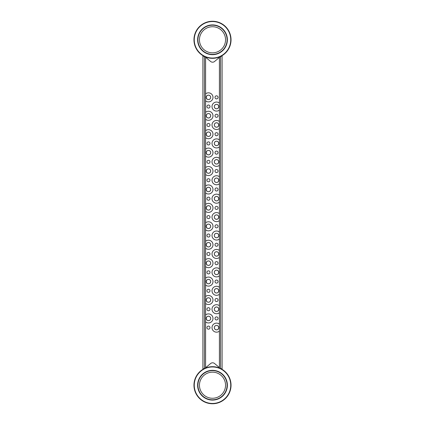 <?xml version="1.0" encoding="UTF-8"?>
<svg xmlns="http://www.w3.org/2000/svg" width="425" height="425" viewBox="0 0 425 425"><rect width="100%" height="100%" fill="white"/><g stroke="black" fill="none" stroke-linecap="round" stroke-linejoin="round"><path stroke-width="0.64" d="M231.019 385.985L230.988 383.817M230.988 383.812L230.86 382.633M194.071 383.185L194.14 382.638L194.076 383.185M194.209 382.181L194.326 381.565L194.214 382.181M212.5 403.75A18.535 18.535 0 0 1 193.965 385.215A18.535 18.535 0 0 1 212.5 366.674A18.535 18.535 0 0 1 231.035 385.215A18.535 18.535 0 0 1 212.5 403.75A18.535 18.535 0 0 0 231.035 385.215A18.535 18.535 0 0 0 212.5 366.674M212.5 398.262A13.047 13.047 0 0 0 225.548 385.215A13.047 13.047 0 0 0 212.5 372.162A13.047 13.047 0 0 0 199.452 385.215A13.047 13.047 0 0 0 212.5 398.262M212.5 370.627A14.583 14.583 0 0 0 197.917 385.215A14.583 14.583 0 0 0 212.5 399.797A14.583 14.583 0 0 0 227.083 385.215A14.583 14.583 0 0 0 212.5 370.627M194.012 386.612L194.071 387.239M194.14 387.791L193.965 385.215M231.035 385.215L231.025 385.921M230.929 387.239L230.786 388.243M230.86 387.791L230.982 386.617M231.019 40.561L230.86 37.209M194.071 37.761L194.14 37.209L194.076 37.756M194.209 36.757L194.326 36.141L194.214 36.757M212.5 58.326A18.535 18.535 0 0 1 193.965 39.785A18.535 18.535 0 0 1 212.5 21.25A18.535 18.535 0 0 1 231.035 39.785A18.535 18.535 0 0 1 212.5 58.326A18.535 18.535 0 0 0 231.035 39.785A18.535 18.535 0 0 0 212.5 21.25M212.5 52.838A13.047 13.047 0 0 0 225.548 39.785A13.047 13.047 0 0 0 212.5 26.738A13.047 13.047 0 0 0 199.452 39.785A13.047 13.047 0 0 0 212.5 52.838M212.5 25.203A14.583 14.583 0 0 0 197.917 39.785A14.583 14.583 0 0 0 212.5 54.373A14.583 14.583 0 0 0 227.083 39.785A14.583 14.583 0 0 0 212.5 25.203M193.965 39.785C194.352 44.492 194.352 44.492 193.965 39.785M194.326 43.435L194.273 43.153M231.035 39.785L231.025 40.497M230.929 41.815L230.786 42.819M230.86 42.367L230.982 41.193M205.594 321.922A4.526 4.526 0 0 0 212.994 318.431A4.526 4.526 0 0 0 205.594 314.936L205.594 367.742L204.946 368.284L210.625 363.524A3.071 3.071 0 0 1 214.572 363.524L219.406 367.582L219.406 324.147A4.526 4.526 0 0 0 212.006 327.643A4.526 4.526 0 0 0 219.406 331.133M220.75 56.291L214.572 61.476A3.071 3.071 0 0 1 210.625 61.476A3.071 3.071 0 0 0 214.572 61.476A3.071 3.071 0 0 1 210.625 61.476A3.071 3.071 0 0 0 214.572 61.476A3.071 3.071 0 0 1 210.625 61.476A3.071 3.071 0 0 0 214.572 61.476A3.071 3.071 0 0 1 210.625 61.476A3.071 3.071 0 0 0 214.572 61.476A3.071 3.071 0 0 1 210.625 61.476A3.071 3.071 0 0 0 214.572 61.476A3.071 3.071 0 0 1 210.625 61.476A3.071 3.071 0 0 0 214.572 61.476A3.071 3.071 0 0 1 210.625 61.476L204.946 56.716L205.594 57.258L204.946 56.716L205.594 57.258L204.946 56.716L205.594 57.258L204.946 56.716L205.594 57.258L204.946 56.716L205.594 57.258L204.946 56.716L205.594 57.258L204.946 56.716L205.594 57.258L205.594 100.853A4.526 4.526 0 0 0 212.994 97.357A4.526 4.526 0 0 0 205.594 93.867M212.596 362.801A3.071 3.071 0 0 1 214.572 363.524A3.071 3.071 0 0 0 212.596 362.801A3.071 3.071 0 0 1 214.572 363.524A3.071 3.071 0 0 0 212.596 362.801A3.071 3.071 0 0 1 214.572 363.524A3.071 3.071 0 0 0 210.625 363.524A3.071 3.071 0 0 1 212.596 362.801A3.071 3.071 0 0 0 210.625 363.524M216.532 95.822A1.535 1.535 0 0 0 214.997 97.357A1.535 1.535 0 0 0 216.532 98.892A1.535 1.535 0 0 0 218.067 97.357A1.535 1.535 0 0 0 216.532 95.822M216.532 114.245A1.535 1.535 0 0 0 214.997 115.781A1.535 1.535 0 0 0 216.532 117.316A1.535 1.535 0 0 0 218.067 115.781A1.535 1.535 0 0 0 216.532 114.245M216.532 132.669A1.535 1.535 0 0 0 214.997 134.204A1.535 1.535 0 0 0 216.532 135.74A1.535 1.535 0 0 0 218.067 134.204A1.535 1.535 0 0 0 216.532 132.669M216.532 151.093A1.535 1.535 0 0 0 214.997 152.628A1.535 1.535 0 0 0 216.532 154.163A1.535 1.535 0 0 0 218.067 152.628A1.535 1.535 0 0 0 216.532 151.093M216.532 169.511A1.535 1.535 0 0 0 214.997 171.047A1.535 1.535 0 0 0 216.532 172.582A1.535 1.535 0 0 0 218.067 171.047A1.535 1.535 0 0 0 216.532 169.511M216.532 187.935A1.535 1.535 0 0 0 214.997 189.47A1.535 1.535 0 0 0 216.532 191.006A1.535 1.535 0 0 0 218.067 189.47A1.535 1.535 0 0 0 216.532 187.935M216.532 206.359A1.535 1.535 0 0 0 214.997 207.894A1.535 1.535 0 0 0 216.532 209.429A1.535 1.535 0 0 0 218.067 207.894A1.535 1.535 0 0 0 216.532 206.359M216.532 224.782A1.535 1.535 0 0 0 214.997 226.318A1.535 1.535 0 0 0 216.532 227.853A1.535 1.535 0 0 0 218.067 226.318A1.535 1.535 0 0 0 216.532 224.782M216.532 243.206A1.535 1.535 0 0 0 214.997 244.742A1.535 1.535 0 0 0 216.532 246.277A1.535 1.535 0 0 0 218.067 244.742A1.535 1.535 0 0 0 216.532 243.206M216.532 261.625A1.535 1.535 0 0 0 214.997 263.16A1.535 1.535 0 0 0 216.532 264.695A1.535 1.535 0 0 0 218.067 263.16A1.535 1.535 0 0 0 216.532 261.625M216.532 280.048A1.535 1.535 0 0 0 214.997 281.584A1.535 1.535 0 0 0 216.532 283.119A1.535 1.535 0 0 0 218.067 281.584A1.535 1.535 0 0 0 216.532 280.048M216.532 298.472A1.535 1.535 0 0 0 214.997 300.007A1.535 1.535 0 0 0 216.532 301.543A1.535 1.535 0 0 0 218.067 300.007A1.535 1.535 0 0 0 216.532 298.472M208.468 105.033A1.535 1.535 0 0 0 206.933 106.569A1.535 1.535 0 0 0 208.468 108.104A1.535 1.535 0 0 0 210.003 106.569A1.535 1.535 0 0 0 208.468 105.033M208.468 123.457A1.535 1.535 0 0 0 206.933 124.993A1.535 1.535 0 0 0 208.468 126.528A1.535 1.535 0 0 0 210.003 124.993A1.535 1.535 0 0 0 208.468 123.457M208.468 141.881A1.535 1.535 0 0 0 206.933 143.416A1.535 1.535 0 0 0 208.468 144.952A1.535 1.535 0 0 0 210.003 143.416A1.535 1.535 0 0 0 208.468 141.881M208.468 160.305A1.535 1.535 0 0 0 206.933 161.84A1.535 1.535 0 0 0 208.468 163.375A1.535 1.535 0 0 0 210.003 161.84A1.535 1.535 0 0 0 208.468 160.305M208.468 178.723A1.535 1.535 0 0 0 206.933 180.258A1.535 1.535 0 0 0 208.468 181.794A1.535 1.535 0 0 0 210.003 180.258A1.535 1.535 0 0 0 208.468 178.723M208.468 197.147A1.535 1.535 0 0 0 206.933 198.682A1.535 1.535 0 0 0 208.468 200.218A1.535 1.535 0 0 0 210.003 198.682A1.535 1.535 0 0 0 208.468 197.147M208.468 215.571A1.535 1.535 0 0 0 206.933 217.106A1.535 1.535 0 0 0 208.468 218.641A1.535 1.535 0 0 0 210.003 217.106A1.535 1.535 0 0 0 208.468 215.571M208.468 233.994A1.535 1.535 0 0 0 206.933 235.53A1.535 1.535 0 0 0 208.468 237.065A1.535 1.535 0 0 0 210.003 235.53A1.535 1.535 0 0 0 208.468 233.994M208.468 252.418A1.535 1.535 0 0 0 206.933 253.953A1.535 1.535 0 0 0 208.468 255.489A1.535 1.535 0 0 0 210.003 253.953A1.535 1.535 0 0 0 208.468 252.418M208.468 270.837A1.535 1.535 0 0 0 206.933 272.372A1.535 1.535 0 0 0 208.468 273.907A1.535 1.535 0 0 0 210.003 272.372A1.535 1.535 0 0 0 208.468 270.837M208.468 289.26A1.535 1.535 0 0 0 206.933 290.796A1.535 1.535 0 0 0 208.468 292.331A1.535 1.535 0 0 0 210.003 290.796A1.535 1.535 0 0 0 208.468 289.26M208.468 307.684A1.535 1.535 0 0 0 206.933 309.219A1.535 1.535 0 0 0 208.468 310.755A1.535 1.535 0 0 0 210.003 309.219A1.535 1.535 0 0 0 208.468 307.684M216.532 316.896A1.535 1.535 0 0 0 214.997 318.431A1.535 1.535 0 0 0 216.532 319.967A1.535 1.535 0 0 0 218.067 318.431A1.535 1.535 0 0 0 216.532 316.896M208.468 326.108A1.535 1.535 0 0 0 206.933 327.643A1.535 1.535 0 0 0 208.468 329.178A1.535 1.535 0 0 0 210.003 327.643A1.535 1.535 0 0 0 208.468 326.108M206.274 97.357A2.194 2.194 0 0 0 208.468 99.556A2.194 2.194 0 0 0 210.667 97.357A2.194 2.194 0 0 0 208.468 95.163A2.194 2.194 0 0 0 206.274 97.357M206.274 115.781A2.194 2.194 0 0 0 208.468 117.975A2.194 2.194 0 0 0 210.667 115.781A2.194 2.194 0 0 0 208.468 113.587A2.194 2.194 0 0 0 206.274 115.781M206.274 134.204A2.194 2.194 0 0 0 208.468 136.398A2.194 2.194 0 0 0 210.667 134.204A2.194 2.194 0 0 0 208.468 132.01A2.194 2.194 0 0 0 206.274 134.204M206.274 152.628A2.194 2.194 0 0 0 208.468 154.822A2.194 2.194 0 0 0 210.667 152.628A2.194 2.194 0 0 0 208.468 150.429A2.194 2.194 0 0 0 206.274 152.628M206.274 171.047A2.194 2.194 0 0 0 208.468 173.246A2.194 2.194 0 0 0 210.667 171.047A2.194 2.194 0 0 0 208.468 168.852A2.194 2.194 0 0 0 206.274 171.047M206.274 189.47A2.194 2.194 0 0 0 208.468 191.67A2.194 2.194 0 0 0 210.667 189.47A2.194 2.194 0 0 0 208.468 187.276A2.194 2.194 0 0 0 206.274 189.47M206.274 207.894A2.194 2.194 0 0 0 208.468 210.088A2.194 2.194 0 0 0 210.667 207.894A2.194 2.194 0 0 0 208.468 205.7A2.194 2.194 0 0 0 206.274 207.894M206.274 226.318A2.194 2.194 0 0 0 208.468 228.512A2.194 2.194 0 0 0 210.667 226.318A2.194 2.194 0 0 0 208.468 224.124A2.194 2.194 0 0 0 206.274 226.318M206.274 244.742A2.194 2.194 0 0 0 208.468 246.936A2.194 2.194 0 0 0 210.667 244.742A2.194 2.194 0 0 0 208.468 242.542A2.194 2.194 0 0 0 206.274 244.742M206.274 263.16A2.194 2.194 0 0 0 208.468 265.359A2.194 2.194 0 0 0 210.667 263.16A2.194 2.194 0 0 0 208.468 260.966A2.194 2.194 0 0 0 206.274 263.16M206.274 281.584A2.194 2.194 0 0 0 208.468 283.783A2.194 2.194 0 0 0 210.667 281.584A2.194 2.194 0 0 0 208.468 279.39A2.194 2.194 0 0 0 206.274 281.584M206.274 300.007A2.194 2.194 0 0 0 208.468 302.202A2.194 2.194 0 0 0 210.667 300.007A2.194 2.194 0 0 0 208.468 297.813A2.194 2.194 0 0 0 206.274 300.007M214.333 106.569A2.194 2.194 0 0 0 216.532 108.763A2.194 2.194 0 0 0 218.726 106.569A2.194 2.194 0 0 0 216.532 104.375A2.194 2.194 0 0 0 214.333 106.569M214.333 124.993A2.194 2.194 0 0 0 216.532 127.187A2.194 2.194 0 0 0 218.726 124.993A2.194 2.194 0 0 0 216.532 122.798A2.194 2.194 0 0 0 214.333 124.993M214.333 143.416A2.194 2.194 0 0 0 216.532 145.61A2.194 2.194 0 0 0 218.726 143.416A2.194 2.194 0 0 0 216.532 141.217A2.194 2.194 0 0 0 214.333 143.416M214.333 161.84A2.194 2.194 0 0 0 216.532 164.034A2.194 2.194 0 0 0 218.726 161.84A2.194 2.194 0 0 0 216.532 159.641A2.194 2.194 0 0 0 214.333 161.84M214.333 180.258A2.194 2.194 0 0 0 216.532 182.458A2.194 2.194 0 0 0 218.726 180.258A2.194 2.194 0 0 0 216.532 178.064A2.194 2.194 0 0 0 214.333 180.258M214.333 198.682A2.194 2.194 0 0 0 216.532 200.876A2.194 2.194 0 0 0 218.726 198.682A2.194 2.194 0 0 0 216.532 196.488A2.194 2.194 0 0 0 214.333 198.682M214.333 217.106A2.194 2.194 0 0 0 216.532 219.3A2.194 2.194 0 0 0 218.726 217.106A2.194 2.194 0 0 0 216.532 214.912A2.194 2.194 0 0 0 214.333 217.106M214.333 235.53A2.194 2.194 0 0 0 216.532 237.724A2.194 2.194 0 0 0 218.726 235.53A2.194 2.194 0 0 0 216.532 233.33A2.194 2.194 0 0 0 214.333 235.53M214.333 253.953A2.194 2.194 0 0 0 216.532 256.148A2.194 2.194 0 0 0 218.726 253.953A2.194 2.194 0 0 0 216.532 251.754A2.194 2.194 0 0 0 214.333 253.953M214.333 272.372A2.194 2.194 0 0 0 216.532 274.571A2.194 2.194 0 0 0 218.726 272.372A2.194 2.194 0 0 0 216.532 270.178A2.194 2.194 0 0 0 214.333 272.372M214.333 290.796A2.194 2.194 0 0 0 216.532 292.99A2.194 2.194 0 0 0 218.726 290.796A2.194 2.194 0 0 0 216.532 288.602A2.194 2.194 0 0 0 214.333 290.796M214.333 309.219A2.194 2.194 0 0 0 216.532 311.413A2.194 2.194 0 0 0 218.726 309.219A2.194 2.194 0 0 0 216.532 307.025A2.194 2.194 0 0 0 214.333 309.219M214.333 327.643A2.194 2.194 0 0 0 216.532 329.837A2.194 2.194 0 0 0 218.726 327.643A2.194 2.194 0 0 0 216.532 325.444A2.194 2.194 0 0 0 214.333 327.643M206.274 318.431A2.194 2.194 0 0 0 208.468 320.625A2.194 2.194 0 0 0 210.667 318.431A2.194 2.194 0 0 0 208.468 316.237A2.194 2.194 0 0 0 206.274 318.431M205.594 112.285L205.594 119.276A4.526 4.526 0 0 0 212.994 115.781A4.526 4.526 0 0 0 205.594 112.285L205.594 100.853M205.594 130.709L205.594 137.695A4.526 4.526 0 0 0 212.994 134.204A4.526 4.526 0 0 0 205.594 130.709L205.594 119.276M205.594 149.133L205.594 156.118A4.526 4.526 0 0 0 212.994 152.628A4.526 4.526 0 0 0 205.594 149.133L205.594 137.695M205.594 167.556L205.594 174.542A4.526 4.526 0 0 0 212.994 171.047A4.526 4.526 0 0 0 205.594 167.556L205.594 156.118M205.594 185.98L205.594 192.966A4.526 4.526 0 0 0 212.994 189.47A4.526 4.526 0 0 0 205.594 185.98L205.594 174.542M205.594 204.398L205.594 211.39A4.526 4.526 0 0 0 212.994 207.894A4.526 4.526 0 0 0 205.594 204.398L205.594 192.966M205.594 222.822L205.594 229.808A4.526 4.526 0 0 0 212.994 226.318A4.526 4.526 0 0 0 205.594 222.822L205.594 211.39M205.594 241.246L205.594 248.232A4.526 4.526 0 0 0 212.994 244.742A4.526 4.526 0 0 0 205.594 241.246L205.594 229.808M205.594 259.67L205.594 266.656A4.526 4.526 0 0 0 212.994 263.16A4.526 4.526 0 0 0 205.594 259.67L205.594 248.232M205.594 278.093L205.594 285.079A4.526 4.526 0 0 0 212.994 281.584A4.526 4.526 0 0 0 205.594 278.093L205.594 266.656M205.594 296.512L205.594 303.503A4.526 4.526 0 0 0 212.994 300.007A4.526 4.526 0 0 0 205.594 296.512L205.594 285.079M220.942 56.291L222.094 56.291L222.094 368.709L220.942 368.709M220.559 368.517L220.559 56.482M219.406 324.147L219.406 287.305A4.526 4.526 0 0 0 212.006 290.796A4.526 4.526 0 0 0 219.406 294.291M219.406 275.868L219.406 268.882A4.526 4.526 0 0 0 212.006 272.372A4.526 4.526 0 0 0 219.406 275.868L219.406 287.305M219.406 257.444L219.406 250.458A4.526 4.526 0 0 0 212.006 253.953A4.526 4.526 0 0 0 219.406 257.444L219.406 268.882M219.406 239.02L219.406 232.034A4.526 4.526 0 0 0 212.006 235.53A4.526 4.526 0 0 0 219.406 239.02L219.406 250.458M219.406 220.602L219.406 213.61A4.526 4.526 0 0 0 212.006 217.106A4.526 4.526 0 0 0 219.406 220.602L219.406 232.034M219.406 202.178L219.406 195.192A4.526 4.526 0 0 0 212.006 198.682A4.526 4.526 0 0 0 219.406 202.178L219.406 213.61M219.406 183.754L219.406 176.768A4.526 4.526 0 0 0 212.006 180.258A4.526 4.526 0 0 0 219.406 183.754L219.406 195.192M219.406 165.33L219.406 158.344A4.526 4.526 0 0 0 212.006 161.84A4.526 4.526 0 0 0 219.406 165.33L219.406 176.768M219.406 146.907L219.406 139.921A4.526 4.526 0 0 0 212.006 143.416A4.526 4.526 0 0 0 219.406 146.907L219.406 158.344M219.406 128.488L219.406 121.497A4.526 4.526 0 0 0 212.006 124.993A4.526 4.526 0 0 0 219.406 128.488L219.406 139.921M219.406 110.064L219.406 103.078A4.526 4.526 0 0 0 212.006 106.569A4.526 4.526 0 0 0 219.406 110.064L219.406 121.497M220.559 56.451L219.406 57.417L219.406 103.078M204.058 368.709L202.906 368.709L202.906 56.291L204.058 56.291M204.441 56.482L204.441 368.517M212.5 370.334A14.875 14.875 0 0 1 227.375 385.215A14.875 14.875 0 0 1 212.5 400.09A14.875 14.875 0 0 1 197.625 385.215A14.875 14.875 0 0 1 212.5 370.334M212.5 366.966A18.248 18.248 0 0 0 194.252 385.215A18.248 18.248 0 0 0 212.5 403.458A18.248 18.248 0 0 0 230.748 385.215A18.248 18.248 0 0 0 212.5 366.966M212.5 24.91A14.875 14.875 0 0 1 227.375 39.785A14.875 14.875 0 0 1 212.5 54.666A14.875 14.875 0 0 1 197.625 39.785A14.875 14.875 0 0 1 212.5 24.91M212.5 21.542A18.248 18.248 0 0 0 194.252 39.785A18.248 18.248 0 0 0 212.5 58.034A18.248 18.248 0 0 0 230.748 39.785A18.248 18.248 0 0 0 212.5 21.542M210.694 97.357A2.226 2.226 0 0 1 208.468 99.583A2.226 2.226 0 0 1 206.247 97.357A2.226 2.226 0 0 1 208.468 95.131A2.226 2.226 0 0 1 210.694 97.357M210.694 115.781A2.226 2.226 0 0 1 208.468 118.007A2.226 2.226 0 0 1 206.247 115.781A2.226 2.226 0 0 1 208.468 113.555A2.226 2.226 0 0 1 210.694 115.781M210.694 134.204A2.226 2.226 0 0 1 208.468 136.43A2.226 2.226 0 0 1 206.247 134.204A2.226 2.226 0 0 1 208.468 131.978A2.226 2.226 0 0 1 210.694 134.204M210.694 152.628A2.226 2.226 0 0 1 208.468 154.854A2.226 2.226 0 0 1 206.247 152.628A2.226 2.226 0 0 1 208.468 150.402A2.226 2.226 0 0 1 210.694 152.628M210.694 171.047A2.226 2.226 0 0 1 208.468 173.273A2.226 2.226 0 0 1 206.247 171.047A2.226 2.226 0 0 1 208.468 168.826A2.226 2.226 0 0 1 210.694 171.047M210.694 189.47A2.226 2.226 0 0 1 208.468 191.696A2.226 2.226 0 0 1 206.247 189.47A2.226 2.226 0 0 1 208.468 187.244A2.226 2.226 0 0 1 210.694 189.47M210.694 207.894A2.226 2.226 0 0 1 208.468 210.12A2.226 2.226 0 0 1 206.247 207.894A2.226 2.226 0 0 1 208.468 205.668A2.226 2.226 0 0 1 210.694 207.894M210.694 226.318A2.226 2.226 0 0 1 208.468 228.544A2.226 2.226 0 0 1 206.247 226.318A2.226 2.226 0 0 1 208.468 224.092A2.226 2.226 0 0 1 210.694 226.318M210.694 244.742A2.226 2.226 0 0 1 208.468 246.962A2.226 2.226 0 0 1 206.247 244.742A2.226 2.226 0 0 1 208.468 242.516A2.226 2.226 0 0 1 210.694 244.742M210.694 263.16A2.226 2.226 0 0 1 208.468 265.386A2.226 2.226 0 0 1 206.247 263.16A2.226 2.226 0 0 1 208.468 260.939A2.226 2.226 0 0 1 210.694 263.16M210.694 281.584A2.226 2.226 0 0 1 208.468 283.81A2.226 2.226 0 0 1 206.247 281.584A2.226 2.226 0 0 1 208.468 279.358A2.226 2.226 0 0 1 210.694 281.584M210.694 300.007A2.226 2.226 0 0 1 208.468 302.233A2.226 2.226 0 0 1 206.247 300.007A2.226 2.226 0 0 1 208.468 297.782A2.226 2.226 0 0 1 210.694 300.007M218.753 106.569A2.226 2.226 0 0 1 216.532 108.795A2.226 2.226 0 0 1 214.306 106.569A2.226 2.226 0 0 1 216.532 104.343A2.226 2.226 0 0 1 218.753 106.569M218.753 124.993A2.226 2.226 0 0 1 216.532 127.218A2.226 2.226 0 0 1 214.306 124.993A2.226 2.226 0 0 1 216.532 122.767A2.226 2.226 0 0 1 218.753 124.993M218.753 143.416A2.226 2.226 0 0 1 216.532 145.642A2.226 2.226 0 0 1 214.306 143.416A2.226 2.226 0 0 1 216.532 141.19A2.226 2.226 0 0 1 218.753 143.416M218.753 161.84A2.226 2.226 0 0 1 216.532 164.061A2.226 2.226 0 0 1 214.306 161.84A2.226 2.226 0 0 1 216.532 159.614A2.226 2.226 0 0 1 218.753 161.84M218.753 180.258A2.226 2.226 0 0 1 216.532 182.484A2.226 2.226 0 0 1 214.306 180.258A2.226 2.226 0 0 1 216.532 178.038A2.226 2.226 0 0 1 218.753 180.258M218.753 198.682A2.226 2.226 0 0 1 216.532 200.908A2.226 2.226 0 0 1 214.306 198.682A2.226 2.226 0 0 1 216.532 196.456A2.226 2.226 0 0 1 218.753 198.682M218.753 217.106A2.226 2.226 0 0 1 216.532 219.332A2.226 2.226 0 0 1 214.306 217.106A2.226 2.226 0 0 1 216.532 214.88A2.226 2.226 0 0 1 218.753 217.106M218.753 235.53A2.226 2.226 0 0 1 216.532 237.756A2.226 2.226 0 0 1 214.306 235.53A2.226 2.226 0 0 1 216.532 233.304A2.226 2.226 0 0 1 218.753 235.53M218.753 253.953A2.226 2.226 0 0 1 216.532 256.174A2.226 2.226 0 0 1 214.306 253.953A2.226 2.226 0 0 1 216.532 251.727A2.226 2.226 0 0 1 218.753 253.953M218.753 272.372A2.226 2.226 0 0 1 216.532 274.598A2.226 2.226 0 0 1 214.306 272.372A2.226 2.226 0 0 1 216.532 270.146A2.226 2.226 0 0 1 218.753 272.372M218.753 290.796A2.226 2.226 0 0 1 216.532 293.022A2.226 2.226 0 0 1 214.306 290.796A2.226 2.226 0 0 1 216.532 288.57A2.226 2.226 0 0 1 218.753 290.796M218.753 309.219A2.226 2.226 0 0 1 216.532 311.445A2.226 2.226 0 0 1 214.306 309.219A2.226 2.226 0 0 1 216.532 306.993A2.226 2.226 0 0 1 218.753 309.219M219.406 312.715A4.526 4.526 0 0 1 212.006 309.219A4.526 4.526 0 0 1 219.406 305.724M218.753 327.643A2.226 2.226 0 0 1 216.532 329.869A2.226 2.226 0 0 1 214.306 327.643A2.226 2.226 0 0 1 216.532 325.417A2.226 2.226 0 0 1 218.753 327.643M210.694 318.431A2.226 2.226 0 0 1 208.468 320.657A2.226 2.226 0 0 1 206.247 318.431A2.226 2.226 0 0 1 208.468 316.205A2.226 2.226 0 0 1 210.694 318.431M205.594 303.503L205.594 314.936"/></g></svg>
